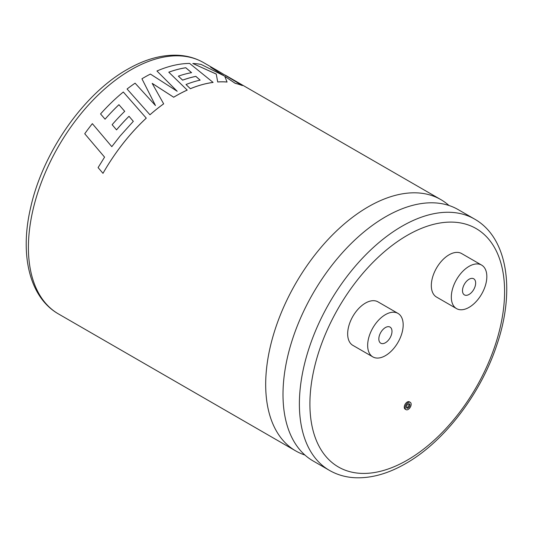 <?xml version="1.0" encoding="UTF-8"?>
<svg xmlns="http://www.w3.org/2000/svg" width="533" height="533" viewBox="0 0 533 533"><rect width="100%" height="100%" fill="white"/><g stroke="black" fill="none" stroke-linecap="round" stroke-linejoin="round"><path stroke-width="0.8" d="M304.916 455.029A145.103 83.774 -60 0 1 295.742 450.925A145.103 83.774 -60 0 1 273.496 334.651A145.103 83.774 -60 0 1 368.29 206.791A145.103 83.774 -60 0 1 440.838 199.602A145.103 83.774 -60 0 1 448.979 205.498M408.851 403.761A2.465 1.426 -60 0 1 407.252 407.492A2.465 1.426 -60 0 1 406.566 407.725M408.171 408.018A2.465 1.426 120 0 0 409.777 405.846A2.465 1.426 120 0 0 409.404 403.874A2.465 1.426 120 0 0 408.171 403.994A2.465 1.426 120 0 0 406.559 406.166A2.465 1.426 120 0 0 406.939 408.145A2.465 1.426 120 0 0 408.171 408.018M408.171 402.562A4.224 2.438 120 0 0 405.413 406.279A4.224 2.438 120 0 0 406.059 409.664A4.224 2.438 120 0 0 408.171 409.457A4.224 2.438 120 0 0 410.93 405.733A4.224 2.438 120 0 0 410.283 402.348A4.224 2.438 120 0 0 408.171 402.562M410.283 402.348L409.357 401.822A4.224 2.438 120 0 0 407.252 402.029A4.224 2.438 120 0 0 404.494 405.746A4.224 2.438 120 0 0 405.14 409.131L406.059 409.664M385.412 327.555A9.301 5.37 -60 0 1 390.063 327.095A9.301 5.37 -60 0 1 391.489 334.551A9.301 5.37 -60 0 1 385.412 342.746A9.301 5.37 -60 0 1 380.762 343.205A9.301 5.37 -60 0 1 379.336 335.75A9.301 5.37 -60 0 1 385.412 327.555M385.412 355.658A25.111 14.498 -60 0 1 372.853 356.897A25.111 14.498 -60 0 1 369.009 336.776A25.111 14.498 -60 0 1 385.412 314.643A25.111 14.498 -60 0 1 397.971 313.397A25.111 14.498 -60 0 1 401.822 333.525A25.111 14.498 -60 0 1 385.412 355.658M397.971 313.397L377.977 301.858A25.111 14.498 120 0 0 365.418 303.104A25.111 14.498 120 0 0 349.015 325.23A25.111 14.498 120 0 0 352.859 345.357L372.853 356.897M469.073 294.443A9.301 5.37 120 0 0 475.15 286.248A9.301 5.37 120 0 0 473.724 278.792A9.301 5.37 120 0 0 469.073 279.252A9.301 5.37 120 0 0 462.997 287.454A9.301 5.37 120 0 0 464.423 294.902A9.301 5.37 120 0 0 469.073 294.443M118.952 104.721L124.709 111.324A145.136 83.794 -60 0 0 112.137 124.709L116.534 129.879A145.103 83.774 -60 0 1 129.019 116.307L133.317 121.331L120.072 136.048L111.803 146.655L92.356 123.663A145.136 83.794 -60 0 0 84.74 133.743L104.568 157.135L98.092 167.609L102.989 173.318A145.103 83.774 -60 0 1 124.655 141.472A145.103 83.774 -60 0 1 146.275 118.139L123.31 92.009A145.136 83.794 -60 0 0 100.557 113.935L105.061 119.185A145.103 83.774 -60 0 1 118.952 104.721L124.722 111.35M116.534 129.879L116.52 129.859A145.136 83.794 -60 0 1 129.013 116.281L133.323 121.351M100.557 113.935L105.061 119.185A145.136 83.794 -60 0 1 118.946 104.695M152.172 83.381L173.685 97.239A145.103 83.774 -60 0 1 176.083 95.82A145.103 83.774 -60 0 1 187.216 90.097L168.781 72.188A145.136 83.794 -60 0 1 185.777 67.738L191.567 72.655A145.136 83.794 -60 0 0 178.388 76.146L182.619 80.13A145.136 83.794 -60 0 1 195.858 76.359L200.135 80.123A145.136 83.794 -60 0 0 186.01 84.507L190.368 88.698A145.136 83.794 -60 0 1 213.08 82.402L189.641 63.434A145.136 83.794 -60 0 0 162.545 68.757A145.136 83.794 -60 0 0 156.942 71.002L177.169 91.25L150.419 74.074A145.136 83.794 -60 0 0 141.938 78.784L155.456 105.514L135.096 83.181A145.136 83.794 -60 0 0 127.074 89.011L149.96 114.782A145.103 83.774 -60 0 1 163.664 103.862L152.172 83.355L173.685 97.213A145.136 83.794 -60 0 1 187.216 90.064M127.074 89.011L149.96 114.782A145.136 83.794 -60 0 1 163.658 103.835M141.938 78.784L155.463 105.541M329.434 470.379L313.051 460.918A145.103 83.774 -60 0 1 283.176 401.296A145.103 83.774 -60 0 1 385.599 216.784A145.103 83.774 -60 0 1 391.575 213.533A145.103 83.774 -60 0 1 458.153 209.596L474.537 219.056A145.103 83.774 -60 0 0 401.989 226.245A145.103 83.774 -60 0 0 307.195 354.112A145.103 83.774 -60 0 0 329.434 470.379C337.262 474.863 345.91 477.321 355.391 477.755C371.548 478.334 388.324 473.604 405.706 463.563C444.315 441.697 480.953 393.68 496.969 344.538C515.391 290.505 507.722 237.765 474.537 219.056M469.073 266.347A25.111 14.498 120 0 0 452.67 288.473A25.111 14.498 120 0 0 456.515 308.6A25.111 14.498 120 0 0 469.073 307.354A25.111 14.498 120 0 0 485.483 285.222A25.111 14.498 120 0 0 481.632 265.101A25.111 14.498 120 0 0 469.073 266.347M481.632 265.101L461.638 253.555A25.111 14.498 120 0 0 449.079 254.801A25.111 14.498 120 0 0 432.676 276.933A25.111 14.498 120 0 0 436.52 297.054L456.515 308.6M156.942 71.002L177.169 91.283M186.01 84.507L190.368 88.731A145.103 83.774 -60 0 1 213.073 82.435L213.08 82.402M178.388 76.146L182.612 80.163A145.103 83.774 -60 0 1 195.851 76.392L200.122 80.157M168.801 72.208A145.103 83.774 -60 0 1 185.77 67.771L191.554 72.695M217.704 81.975L217.711 81.942A145.136 83.794 -60 0 1 227.058 82.009L227.045 82.042A145.103 83.774 -60 0 0 217.704 81.975L216.251 74.087L192.799 63.487A145.136 83.794 -60 0 1 201.101 64.433L224.027 75.813L210.602 67.205L224.013 75.846M224.733 76.332L235.166 83.321A145.103 83.774 -60 0 1 242.335 85.58L216.831 70.229A145.136 83.794 -60 0 0 210.602 67.205M216.251 74.087L217.711 81.942M192.799 63.487L216.271 74.054M227.058 82.009L224.753 76.299L235.186 83.288A145.136 83.794 -60 0 1 242.355 85.547M111.803 146.655L105.954 139.746M103.002 173.332L102.989 173.318A145.136 83.794 -60 0 1 124.642 141.452A145.136 83.794 -60 0 1 146.269 118.119M112.137 124.709L116.52 129.859M131.011 69.796A145.103 83.774 120 0 0 36.217 197.663A145.103 83.774 120 0 0 58.463 313.937C29.415 297.441 19.594 254.714 30.601 207.797C42.633 152.724 83.448 94.075 127.294 69.43C144.736 59.356 161.559 54.626 177.762 55.245C187.183 55.698 195.784 58.157 203.566 62.614A145.103 83.774 120 0 0 131.011 69.796M407.252 235.359A137.661 79.477 120 0 0 309.906 403.954A137.661 79.477 120 0 0 407.252 460.159A137.661 79.477 120 0 0 504.591 291.558A137.661 79.477 120 0 0 407.252 235.359M295.742 450.925L58.463 313.937M440.838 199.602L225.286 75.153M215.165 69.31L203.566 62.614"/></g></svg>

